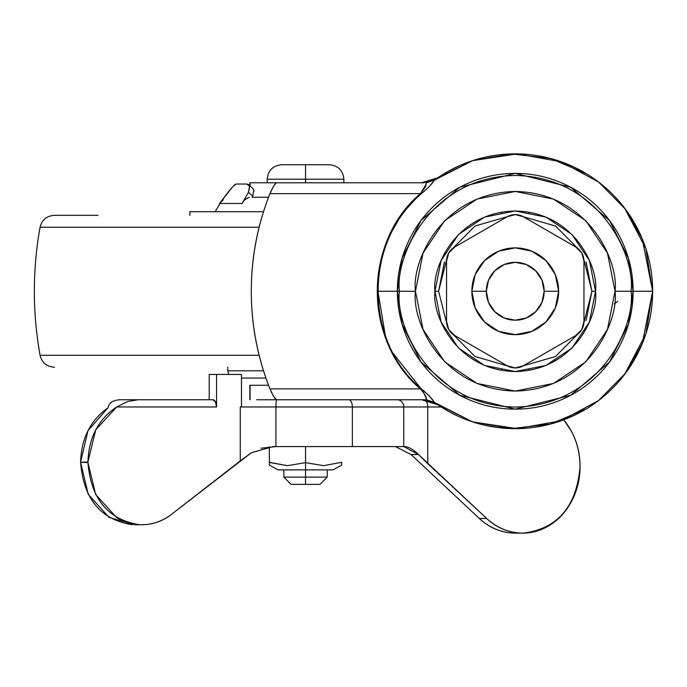 <?xml version="1.0" encoding="UTF-8"?>
<svg xmlns="http://www.w3.org/2000/svg" width="687" height="687" viewBox="0 0 687 687"><rect width="100%" height="100%" fill="white"/><g stroke="black" fill="none" stroke-linecap="round" stroke-linejoin="round"><path stroke-width="1.03" d="M319.996 484.352L291.073 484.352L305.535 484.352L305.535 469.882L278.055 469.882L305.535 469.882L305.535 462.652L323.611 465.666L305.535 462.652L287.449 465.666L269.373 462.299L269.373 465.065L269.373 446.73L269.373 462.299L287.449 465.666L305.535 462.652L305.535 446.584L305.535 462.652L323.654 465.666L341.688 462.299L341.688 465.065L341.688 462.299L323.654 465.666L305.535 462.652L305.535 477.122L327.227 477.122L305.535 477.122L305.535 484.352L319.996 484.352L327.227 477.122L327.227 469.882M305.535 469.882L333.015 469.882L305.535 469.882M281.653 164.751L329.417 164.751L305.535 164.725L329.417 164.751L305.535 164.751L305.535 179.213L343.861 179.213L305.535 179.213L305.535 182.794L305.535 179.213L267.209 179.213L305.535 179.213L305.535 164.751L281.653 164.751C272.885 165.619 268.067 170.445 267.209 179.213L267.209 182.794M305.535 164.751L281.653 164.751L305.535 164.751M287.467 465.666L270.395 462.634M305.535 477.122L283.843 477.122L305.535 477.122M276.44 399.74L421.517 399.74L276.44 399.74L277.067 399.74L276.44 399.74L273.615 396.416L269.965 388.894A260.923 256.955 90 0 1 251.296 291.262C251.296 257.496 257.522 224.958 269.965 193.64L273.606 186.125L276.44 182.794L277.067 182.794L250.077 182.794L250.077 185.868L250.077 182.794L424.051 182.794M250.077 399.74L250.077 385.278L250.077 399.74M435.661 179.281L434.528 180.08A137.4 137.4 0 0 1 652.65 291.262L633.122 291.262L652.65 291.262L642.233 238.793L625.591 209.389L598.54 181.986L561.167 161.763L517.019 153.879L472.596 160.655L434.528 180.08L428.997 186.933L420.788 194.112C406.584 206.821 396.004 221.308 389.057 237.599C381.551 255.178 377.833 273.065 377.902 291.262L397.378 291.262L377.902 291.262L385.321 335.419M393.136 353.393L420.788 388.421L429.014 395.618L434.528 402.453L472.596 421.878L517.019 428.654L561.167 420.77L598.54 400.547L625.591 373.135L642.233 343.732L652.65 291.262A137.4 137.4 0 0 1 434.528 402.453L437.817 404.772L421.517 399.74L426.18 399.722L426.395 398.554L423.544 392.552L420.453 388.894L269.965 388.894C257.522 357.575 251.296 325.037 251.296 291.262A260.923 256.955 90 0 1 269.965 193.64L420.453 193.64L269.965 193.64L271.734 189.612M449.375 411.848L459.105 416.674M472.879 421.973L436.013 403.63L421.517 399.74L430.053 401.028L436.013 403.63M485.039 425.305L496.461 427.374M586.689 408.636L550.433 424.085L511.549 428.619L472.965 421.998M518.015 428.636L522.85 428.456M565.04 419.328L575.715 414.647M593.036 404.531L598.669 400.444M613.276 387.545L618.884 381.483M618.652 200.784L613.491 195.202M598.652 182.072L592.778 177.83M586.672 173.888L550.545 158.474M575.749 167.903L565.032 163.205M522.798 154.077L518.324 153.897M496.461 155.159L485.031 157.229M437.439 178.019L421.517 182.794L437.817 177.761L472.862 160.569M459.096 165.868L449.367 170.694M436.176 178.895L435.386 179.462M268.557 385.278L250.077 385.278L268.557 385.278M249.621 185.834L248.454 192.283L252.687 196.233L252.172 197.255L268.557 197.255L252.172 197.255L252.687 196.233L248.454 192.283L242.142 203.464L219.505 203.464A19.545 19.399 -90 0 1 223.249 199.745L219.505 203.464L242.142 203.464A19.545 14.29 -90 0 1 244.898 199.745A19.545 14.29 90 0 0 242.142 203.464L248.454 192.283L249.802 186.469L246.813 184.022L236.302 184.022L232.927 186.469L219.505 203.464L228.067 192.283C232.438 186.701 235.186 183.944 236.302 184.022L246.813 184.022L248.909 184.786L253.185 188.831M426.395 183.841L420.453 193.64L420.788 194.112C364.101 241.601 363.758 340.563 420.788 388.421C427.202 393.599 431.78 398.28 434.528 402.453L426.18 399.722C427.271 398.314 425.365 394.707 420.453 388.894L420.788 388.421L420.453 388.894C363.071 340.872 363.423 241.3 420.453 193.64L402.058 213.734L388.43 237.53C381.036 254.482 377.326 272.335 377.309 291.099C377.283 309.914 380.967 327.819 388.353 344.805C395.952 362.298 406.652 376.991 420.453 388.894L269.965 388.894L271.734 392.921M472.965 160.535L511.549 153.914L550.433 158.448M624.535 374.544L645.832 334.002L652.65 291.262L645.832 248.522L624.5 207.946M421.543 182.794L276.44 182.794M275.427 183.506L272.816 187.508M420.453 193.64L425.614 186.572L426.18 182.811L434.528 180.08C431.771 184.262 427.194 188.942 420.788 194.112L420.453 193.64M272.816 395.034L275.427 399.027M277.067 399.74L277.505 399.74L277.067 399.74M277.505 182.794L277.067 182.794L277.505 182.794M427.855 400.444L429.014 400.727M430.68 401.225L434.536 402.84M436.245 403.767L437.602 404.617M421.517 399.74L426.18 399.722L435.661 403.252M434.424 180.157L426.18 182.811M429.822 181.574L421.517 182.794L430.105 181.488L436.03 178.886M134.97 524.756L109.096 517.405L88.271 494.425L80.585 462.282L87.927 462.506L95.691 494.563L116.524 517.457C125.283 522.859 134.626 525.263 144.528 524.67C154.438 524.087 163.515 520.583 171.759 514.168L240.261 460.874L240.261 406.97L275.934 406.97A7.231 0.79 -90 0 1 276.715 399.74A7.231 0.79 90 0 0 275.934 406.97L352.354 406.97A7.231 3.675 -90 0 0 348.687 399.74A7.231 3.675 90 0 1 352.354 406.97L275.934 406.97L275.934 446.584L352.354 446.584L352.354 406.97L352.354 446.584L403.75 446.584L403.75 406.97L352.354 406.97L427.735 406.97L427.735 463.656L418.486 454.528L403.75 446.584L403.75 406.97L427.735 406.97L427.735 463.656L486.697 518.487C495.318 526.5 505.117 531.231 516.092 532.691C527.066 534.151 537.526 532.099 547.487 526.551C557.44 520.995 565.358 512.794 571.24 501.939C577.123 491.093 580.06 479.251 580.06 466.43C580.06 453.875 577.235 442.248 571.575 431.548L563.761 419.826M119.924 399.74L212.884 399.74L119.924 399.74C112.771 400.281 108.812 402.951 108.065 407.743C90.495 420.186 81.332 438.34 80.585 462.214L87.97 430.655L108.065 407.743M276.715 399.74L256.646 399.74M209.209 399.74L209.209 374.432L216.551 374.432L216.551 406.97L116.635 406.97L95.716 429.864L87.927 461.99L80.585 462.214L87.927 461.99L87.927 462.506L87.927 461.99C88.812 437.542 98.387 419.207 116.635 406.97L127.791 401.509L138.104 399.74L127.791 401.509L116.635 406.97L216.551 406.97L216.551 374.432L209.209 374.432L209.209 399.74M132.205 524.705C100.757 519.767 83.548 498.968 80.585 462.282L87.927 462.506C90.976 499.063 108.185 519.801 139.538 524.696C151.234 525.143 161.977 521.631 171.759 514.168L251.408 452.707L240.261 460.874L240.261 406.97L241.472 406.472L241.472 374.432L216.551 374.432L241.472 374.432L241.472 406.472L240.261 406.97L275.934 406.97L275.934 446.584L260.974 448.216M441.148 406.97L427.735 406.97L441.148 406.97M517.01 533.121L508.741 532.691C497.774 531.231 487.976 526.5 479.354 518.487L411.024 454.528L395.411 446.584L411.024 454.528L479.354 518.487L486.697 518.487L418.486 454.528L411.024 454.528L418.486 454.528C412.818 449.066 408.009 446.421 404.05 446.584L273.1 446.584L251.408 452.707M563.718 419.843C574.375 432.904 579.819 448.439 580.06 466.43C576.676 506.517 557.741 528.75 523.245 533.121C509.617 533.112 497.431 528.234 486.697 518.487L479.354 518.487C490.089 528.234 502.274 533.112 515.903 533.121M216.551 406.97L215.478 401.861L212.884 399.74A7.231 3.675 -90 0 1 216.551 406.97M424.918 399.937A7.231 3.675 90 0 1 427.735 406.97A7.231 3.675 -90 0 0 424.918 399.937M397.077 399.74A7.231 6.672 90 0 1 403.75 406.97A7.231 6.672 -90 0 0 397.077 399.74M471.857 291.262A43.393 43.393 0 0 1 515.25 247.878A43.393 43.393 0 0 1 558.643 291.262A43.393 43.393 0 0 0 515.25 247.878A43.393 43.393 0 0 0 471.857 291.262L486.327 291.262A28.923 28.923 0 0 1 515.25 262.34A28.923 28.923 0 0 1 544.173 291.262L558.643 291.262L544.173 291.262L541.974 280.193L535.705 270.815L526.319 264.538L515.25 262.34L504.181 264.538L494.795 270.815L488.526 280.193L486.327 291.262L488.526 302.332L494.795 311.718L504.181 317.987L515.25 320.194L526.319 317.987L535.705 311.718L541.974 302.332L544.173 291.262A28.923 28.923 0 0 1 515.25 320.194A28.923 28.923 0 0 1 486.327 291.262L471.857 291.262A43.393 43.393 0 0 0 515.25 334.655A43.393 43.393 0 0 0 558.643 291.262A43.393 43.393 0 0 1 515.25 334.655A43.393 43.393 0 0 1 471.857 291.262L475.164 274.663L484.567 260.588L498.642 251.176L515.25 247.878L531.858 251.176L545.933 260.588L555.336 274.663L558.643 291.262L555.336 307.87L545.933 321.945L531.858 331.349L515.25 334.655L498.642 331.349L484.567 321.945L475.164 307.87L471.857 291.262M454.682 335.488A16.273 16.273 0 0 1 446.55 321.396L448.731 329.528L454.682 335.488L507.118 365.759L515.25 367.931L523.382 365.759L575.818 335.488L581.769 329.528L583.95 321.396L583.95 261.137L581.769 253.005L575.818 247.045L523.382 216.774L515.25 214.593L507.118 216.774L454.682 247.045L448.731 253.005L446.55 261.137L446.55 321.396L446.55 261.137A16.273 16.273 0 0 1 454.682 247.045L507.118 216.774A16.273 16.273 0 0 1 523.382 216.774L575.818 247.045A16.273 16.273 0 0 1 583.95 261.137L583.95 321.396A16.273 16.273 0 0 1 575.818 335.488L523.382 365.759A16.273 16.273 0 0 1 507.118 365.759L454.682 335.488M590.683 318.725L589.85 318.416M576.745 342.865L576.067 342.298L576.745 342.865M554.941 360.014L555.388 360.778M529.033 369.443L529.188 370.327L529.033 369.443M501.467 369.443L501.312 370.319M453.755 342.865L454.433 342.298L453.755 342.865M440.65 264.117L439.817 263.808M454.433 240.235L453.755 239.669L454.433 240.235M501.467 213.09L501.312 212.197L501.467 213.09M529.033 213.09L529.188 212.214M576.745 239.669L576.067 240.235L576.745 239.669M586.071 261.927L591.902 291.262L582.653 254.757L591.902 291.262L595.517 291.262C598.746 267.784 574.667 212.094 515.25 210.995C455.833 212.094 431.754 267.784 434.983 291.262L438.598 291.262L447.847 254.757L438.598 291.262L444.429 261.927M449.762 251.416L475.009 226.023L514.46 214.619L475.009 226.023L449.762 251.416M516.04 214.619L555.491 226.023L580.738 251.416L555.491 226.023L516.04 214.619M397.378 291.262L402.093 258.26L420.951 220.544L459.783 187.259L515.25 173.39L570.717 187.259L609.549 220.544L628.407 258.26L633.122 291.262L628.407 324.273L609.549 361.989L570.717 395.274L515.25 409.143L459.783 395.274L420.951 361.989L402.093 324.273L397.378 291.262L399.448 291.262C394.793 325.14 429.538 405.485 515.25 407.065C600.962 405.485 635.707 325.14 631.052 291.262L633.122 291.262C633.122 275.633 630.134 260.596 624.148 246.161C618.171 231.717 609.652 218.973 598.6 207.912C587.548 196.86 574.804 188.35 560.36 182.364C545.916 176.379 530.879 173.39 515.25 173.39C499.621 173.39 484.584 176.379 470.14 182.364C455.696 188.35 442.952 196.86 431.9 207.912C420.848 218.973 412.329 231.717 406.352 246.161C400.366 260.596 397.378 275.633 397.378 291.262C397.378 306.9 400.366 321.937 406.352 336.372C412.329 350.817 420.848 363.56 431.9 374.613C442.952 385.665 455.696 394.183 470.14 400.169C484.584 406.146 499.621 409.143 515.25 409.143C530.879 409.143 545.916 406.146 560.36 400.169C574.804 394.183 587.548 385.665 598.6 374.613C609.652 363.56 618.171 350.817 624.148 336.372C630.134 321.937 633.122 306.9 633.122 291.262L631.052 291.262C635.707 257.393 600.962 177.048 515.25 175.468C429.538 177.048 394.793 257.393 399.448 291.262L415.455 291.262C411.444 262.073 441.389 192.832 515.25 191.467C589.111 192.832 619.056 262.073 615.045 291.262L631.052 291.262L615.045 291.262C619.056 320.46 589.111 389.701 515.25 391.058C441.389 389.701 411.444 320.46 415.455 291.262L399.448 291.262C394.793 325.14 429.538 405.485 515.25 407.065C600.962 405.485 635.707 325.14 631.052 291.262C635.707 257.393 600.962 177.048 515.25 175.468C429.538 177.048 394.793 257.393 399.448 291.262L397.378 291.262L402.093 258.26L420.951 220.544L459.783 187.259L515.25 173.39L570.717 187.259L609.549 220.544L628.407 258.26L633.122 291.262L628.407 324.273L609.549 361.989L570.717 395.274L515.25 409.143L459.783 395.274L420.951 361.989L402.093 324.273L397.378 291.262M438.598 291.262L447.847 327.776L438.598 291.262L434.983 291.262C431.754 314.749 455.833 370.439 515.25 371.538C574.667 370.439 598.746 314.749 595.517 291.262L589.412 321.988L572.013 348.026L545.967 365.424L515.25 371.538L484.533 365.424L458.487 348.026L441.088 321.988L434.983 291.262L441.088 260.545L458.487 234.507L484.533 217.109L515.25 210.995L545.967 217.109L572.013 234.507L589.412 260.545L595.517 291.262L591.902 291.262L582.653 327.776L591.902 291.262L586.071 320.597M580.738 331.108L555.491 356.51L516.04 367.914L555.491 356.51L580.738 331.108M514.46 367.914L475.009 356.51L449.762 331.108L475.009 356.51L514.46 367.914M615.045 291.262L607.445 253.074L585.813 220.699L553.439 199.067L515.25 191.467L477.061 199.067L444.687 220.699L423.055 253.074L415.455 291.262L423.055 329.459L444.687 361.834L477.061 383.466L515.25 391.058L553.439 383.466L585.813 361.834L607.445 329.459L615.045 291.262M241.472 378.048L265.921 378.048L241.472 378.048M263.516 370.817L227.792 370.817L263.516 370.817M54.539 367.202L54.299 367.202C46.699 366.652 41.95 362.684 40.061 355.299L259.119 355.299L40.061 355.299C32.452 312.611 32.452 269.922 40.061 227.234L259.119 227.234L40.061 227.234C41.95 219.849 46.699 215.881 54.299 215.332M54.539 215.332L97.992 215.332M189.938 211.716L263.516 211.716L189.827 211.716L189.827 215.332M245.972 198.972L249.149 197.255L244.898 199.745M252.687 196.233L253.804 190.205L252.515 188.135M253.958 191.166L253.683 189.767M333.015 469.882L341.688 465.065M329.417 164.751C338.184 165.619 343.002 170.445 343.861 179.213L343.861 182.794M278.055 469.882L269.373 465.065M291.073 484.352L283.843 477.122L283.843 469.882M249.853 182.794L249.853 185.653M249.853 385.278L249.853 399.74M521.373 533.121L515.267 533.121M141.78 524.756L134.429 524.756M617.604 301.413L614.255 303.903M227.792 367.202L227.792 370.817L228.762 374.432M221.927 200.295L215.143 211.716"/></g></svg>
